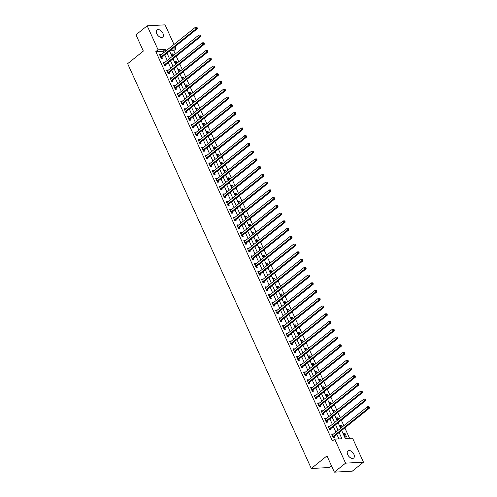 <?xml version="1.0" encoding="UTF-8"?>
<svg xmlns="http://www.w3.org/2000/svg" width="497" height="497" viewBox="0 0 497 497"><rect width="100%" height="100%" fill="white"/><g stroke="black" fill="none" stroke-linecap="round" stroke-linejoin="round"><path stroke-width="0.75" d="M347.695 454.625A4.591 2.74 -128.8 0 1 347.919 450.878A4.591 2.74 -128.8 0 1 353.889 454.295A4.591 2.74 -128.8 0 1 353.665 458.035A4.591 2.74 -128.8 0 1 347.695 454.625M156.76 33.703A4.591 2.74 -128.8 0 1 156.984 29.963A4.591 2.74 -128.8 0 1 162.948 33.374A4.591 2.74 -128.8 0 1 162.724 37.12A4.591 2.74 -128.8 0 1 156.76 33.703M331.437 465.714L329.176 467.528L311.284 468.491L127.648 63.678L143.347 51.073L135.967 34.815L147.18 25.813L165.079 24.85L173.981 44.469M174.981 46.681L175.969 48.855L172.012 49.066M175.248 54.011L173.726 50.657L175.969 48.855M349.59 438.342L344.85 427.898M343.849 425.687L341.34 420.158M340.333 417.946L337.823 412.411M336.823 410.199L334.313 404.67M333.307 402.458L330.803 396.929M329.797 394.711L327.287 389.182M326.287 386.97L323.777 381.441M322.77 379.23L320.261 373.694M319.26 371.483L316.751 365.954M315.744 363.742L313.24 358.213M312.234 356.001L309.724 350.466M308.724 348.254L306.214 342.725M305.208 340.513L302.698 334.978M301.698 332.766L299.188 327.237M298.188 325.026L295.678 319.496M294.671 317.285L292.161 311.749M291.161 309.538L288.651 304.009M287.645 301.797L285.141 296.268M284.135 294.05L281.625 288.521M280.625 286.309L278.115 280.78M277.109 278.568L274.599 273.033M273.598 270.822L271.089 265.292M270.082 263.081L267.579 257.552M266.572 255.334L264.062 249.805M263.062 247.593L260.552 242.064M259.546 239.852L257.036 234.317M256.036 232.105L253.526 226.576M252.519 224.364L250.016 218.835M249.009 216.617L246.5 211.088M245.499 208.877L242.99 203.348M241.983 201.136L239.479 195.601M238.473 193.389L235.963 187.86M234.963 185.648L232.453 180.119M231.447 177.907L228.937 172.372M227.937 170.16L225.427 164.631M224.42 162.42L221.917 156.884M220.91 154.673L218.4 149.143M217.4 146.932L214.89 141.403M213.884 139.191L211.374 133.656M210.374 131.444L207.864 125.915M206.858 123.703L204.354 118.174M203.348 115.956L200.838 110.427M199.837 108.216L197.328 102.686M196.321 100.475L193.811 94.939M192.811 92.728L190.301 87.199M189.301 84.987L186.791 79.458M185.785 77.24L183.275 71.711M182.275 69.499L179.765 63.97M178.758 61.758L176.255 56.223M341.644 430.47L345.322 438.571L352.572 438.18L363.462 462.185L345.564 463.148L334.68 439.143L341.936 438.752L339.103 432.514M345.564 463.148L334.357 472.15L352.249 471.187L363.462 462.185M173.726 50.657L169.769 50.868M173.521 55.397L172.832 53.875L171.62 53.943L172.614 56.13M177.038 63.144L176.342 61.616L175.137 61.684L176.124 63.871M180.548 70.885L179.858 69.363L178.647 69.425L179.641 71.611M184.058 78.625L183.368 77.103L182.163 77.172L183.151 79.358M187.574 86.372L186.884 84.85L185.673 84.912L186.667 87.099M191.084 94.113L190.394 92.591L189.183 92.653L190.177 94.84M194.6 101.86L193.905 100.332L192.699 100.4L193.687 102.587M198.11 109.601L197.421 108.079L196.209 108.141L197.203 110.328M201.62 117.342L200.931 115.82L199.726 115.888L200.713 118.075M205.137 125.089L204.447 123.567L203.236 123.629L204.23 125.816M208.647 132.829L207.957 131.307L206.746 131.37L207.74 133.556M212.163 140.57L211.467 139.048L210.262 139.117L211.25 141.303M215.673 148.317L214.984 146.795L213.772 146.857L214.766 149.044M219.183 156.058L218.494 154.536L217.282 154.604L218.276 156.791M222.699 163.805L222.004 162.283L220.798 162.345L221.792 164.532M226.21 171.546L225.52 170.024L224.309 170.086L225.303 172.273M229.72 179.287L229.03 177.764L227.825 177.833L228.813 180.02M233.236 187.034L232.546 185.511L231.335 185.574L232.329 187.76M236.746 194.774L236.056 193.252L234.845 193.321L235.839 195.507M240.262 202.521L239.566 200.993L238.361 201.061L239.349 203.248M243.772 210.262L243.083 208.74L241.871 208.802L242.865 210.989M247.282 218.003L246.593 216.481L245.388 216.549L246.375 218.736M250.799 225.75L250.109 224.228L248.898 224.29L249.892 226.477M254.309 233.491L253.619 231.969L252.408 232.037L253.402 234.224M257.825 241.238L257.129 239.709L255.924 239.778L256.912 241.964M261.335 248.978L260.645 247.456L259.434 247.518L260.428 249.705M264.845 256.719L264.155 255.197L262.95 255.265L263.938 257.452M268.361 264.466L267.672 262.944L266.46 263.006L267.454 265.193M271.871 272.207L271.182 270.685L269.97 270.747L270.964 272.934M275.388 279.954L274.692 278.426L273.487 278.494L274.474 280.681M278.898 287.695L278.208 286.173L276.997 286.235L277.991 288.422M282.408 295.435L281.718 293.913L280.507 293.982L281.501 296.169M285.924 303.182L285.228 301.66L284.023 301.722L285.017 303.909M289.434 310.923L288.745 309.401L287.533 309.463L288.527 311.65M292.944 318.67L292.255 317.142L291.049 317.21L292.037 319.397M296.46 326.411L295.771 324.889L294.559 324.951L295.553 327.138M299.971 334.152L299.281 332.63L298.07 332.698L299.064 334.885M303.487 341.899L302.791 340.377L301.586 340.439L302.574 342.626M306.997 349.639L306.307 348.117L305.096 348.18L306.09 350.366M310.507 357.38L309.817 355.858L308.612 355.927L309.6 358.113M314.023 365.127L313.334 363.605L312.122 363.667L313.116 365.854M317.533 372.868L316.844 371.346L315.632 371.414L316.626 373.601M321.05 380.615L320.354 379.087L319.149 379.155L320.136 381.342M324.56 388.356L323.87 386.834L322.659 386.896L323.653 389.083M328.07 396.097L327.38 394.575L326.169 394.643L327.163 396.83M331.586 403.844L330.896 402.322L329.685 402.384L330.679 404.57M335.096 411.584L334.406 410.062L333.195 410.131L334.189 412.317M338.612 419.331L337.917 417.803L336.711 417.871L337.699 420.058M342.122 427.072L341.433 425.55L340.221 425.612L341.215 427.799M343.731 433.359L345.421 437.074L346.626 437.006L344.943 433.291L343.731 433.359M163.743 52.682L163.084 51.228L155.828 51.613L332.437 440.945L334.68 439.143M338.948 438.913L336.86 434.316M335.854 432.104L333.35 426.569M332.344 424.357L329.834 418.828M328.834 416.616L326.324 411.087M325.318 408.869L322.808 403.34M321.808 401.129L319.298 395.6M318.291 393.388L315.788 387.853M314.781 385.641L312.271 380.112M311.271 377.9L308.761 372.371M307.755 370.159L305.245 364.624M304.245 362.412L301.735 356.883M300.735 354.672L298.225 349.142M297.218 346.925L294.709 341.396M293.708 339.184L291.199 333.655M290.192 331.443L287.688 325.908M286.682 323.696L284.172 318.167M283.172 315.955L280.662 310.426M279.656 308.208L277.146 302.679M276.146 300.468L273.636 294.938M272.629 292.727L270.126 287.191M269.119 284.98L266.609 279.451M265.609 277.239L263.099 271.71M262.093 269.492L259.583 263.963M258.583 261.751L256.073 256.222M255.067 254.01L252.563 248.475M251.557 246.263L249.047 240.734M248.046 238.523L245.537 232.994M244.53 230.776L242.02 225.247M241.02 223.035L238.51 217.506M237.51 215.294L235 209.759M233.994 207.547L231.484 202.018M230.484 199.806L227.974 194.277M226.967 192.066L224.464 186.53M223.457 184.319L220.948 178.79M219.947 176.578L217.438 171.049M216.431 168.831L213.921 163.302M212.921 161.09L210.411 155.561M209.405 153.349L206.901 147.814M205.895 145.602L203.385 140.073M202.385 137.862L199.875 132.332M198.868 130.115L196.358 124.585M195.358 122.374L192.848 116.845M191.842 114.633L189.338 109.098M188.332 106.886L185.822 101.357M184.822 99.145L182.312 93.616M181.306 91.398L178.802 85.869M177.796 83.658L175.286 78.128M174.285 75.917L171.776 70.381M170.769 68.17L168.259 62.641M167.259 60.429L164.749 54.9M160.929 54.943L160.742 54.527L159.531 54.589L161.214 58.304L162.426 58.242L161.966 57.236M164.445 62.69L164.252 62.268L163.041 62.33L164.731 66.051L165.936 65.983L165.482 64.977M167.955 70.431L167.762 70.009L166.557 70.077L168.241 73.792L169.452 73.73L168.992 72.717M171.465 78.172L171.279 77.756L170.067 77.818L171.757 81.539L172.962 81.471L172.509 80.464M174.981 85.919L174.789 85.496L173.583 85.565L175.267 89.28L176.478 89.211L176.019 88.205M178.491 93.66L178.305 93.243L177.094 93.306L178.777 97.021L179.989 96.958L179.529 95.952M182.008 101.407L181.815 100.984L180.604 101.046L182.293 104.768L183.499 104.699L183.045 103.693M185.518 109.147L185.325 108.725L184.12 108.793L185.803 112.508L187.015 112.446L186.555 111.434M189.028 116.888L188.841 116.472L187.63 116.534L189.314 120.249L190.525 120.187L190.071 119.181M192.544 124.635L192.351 124.213L191.14 124.281L192.83 127.996L194.041 127.928L193.582 126.921M196.054 132.376L195.868 131.96L194.656 132.022L196.34 135.737L197.551 135.675L197.092 134.668M199.57 140.123L199.378 139.7L198.166 139.763L199.856 143.484L201.061 143.416L200.608 142.409M203.08 147.864L202.888 147.441L201.683 147.51L203.366 151.225L204.578 151.163L204.118 150.15M206.59 155.604L206.404 155.188L205.193 155.25L206.876 158.965L208.088 158.903L207.628 157.897M210.107 163.351L209.914 162.929L208.703 162.997L210.393 166.712L211.598 166.644L211.144 165.638M213.617 171.092L213.424 170.676L212.219 170.738L213.903 174.453L215.114 174.391L214.654 173.385M217.133 178.839L216.94 178.417L215.729 178.479L217.419 182.2L218.624 182.132L218.171 181.125M220.643 186.58L220.451 186.158L219.245 186.226L220.929 189.941L222.14 189.879L221.681 188.866M224.153 194.321L223.967 193.905L222.755 193.967L224.439 197.682L225.65 197.62L225.191 196.613M227.669 202.068L227.477 201.645L226.265 201.714L227.955 205.429L229.16 205.36L228.707 204.354M231.18 209.809L230.987 209.386L229.782 209.454L231.465 213.17L232.677 213.107L232.217 212.101M234.69 217.549L234.503 217.133L233.292 217.195L234.982 220.917L236.187 220.848L235.733 219.842M238.206 225.296L238.013 224.874L236.808 224.942L238.492 228.657L239.703 228.595L239.243 227.583M241.716 233.037L241.53 232.621L240.318 232.683L242.002 236.398L243.213 236.336L242.753 235.329M245.232 240.784L245.04 240.362L243.828 240.424L245.518 244.145L246.723 244.077L246.27 243.07M248.742 248.525L248.55 248.102L247.344 248.171L249.028 251.886L250.239 251.824L249.78 250.811M252.252 256.266L252.066 255.849L250.855 255.912L252.538 259.633L253.75 259.564L253.296 258.558M255.769 264.013L255.576 263.59L254.365 263.658L256.054 267.374L257.26 267.305L256.806 266.299M259.279 271.753L259.092 271.337L257.881 271.399L259.564 275.114L260.776 275.052L260.316 274.046M262.795 279.5L262.602 279.078L261.391 279.14L263.081 282.861L264.286 282.793L263.832 281.787M266.305 287.241L266.112 286.819L264.907 286.887L266.591 290.602L267.802 290.54L267.343 289.527M269.815 294.982L269.629 294.566L268.417 294.628L270.101 298.343L271.312 298.281L270.853 297.274M273.331 302.729L273.139 302.306L271.927 302.375L273.617 306.09L274.822 306.022L274.369 305.015M276.841 310.47L276.649 310.053L275.444 310.116L277.127 313.831L278.339 313.769L277.879 312.762M280.351 318.217L280.165 317.794L278.954 317.856L280.643 321.578L281.849 321.509L281.395 320.503M283.868 325.957L283.675 325.535L282.47 325.603L284.154 329.318L285.365 329.256L284.905 328.244M287.378 333.698L287.191 333.282L285.98 333.344L287.664 337.059L288.875 336.997L288.415 335.991M290.894 341.445L290.702 341.023L289.49 341.091L291.18 344.806L292.385 344.738L291.932 343.731M294.404 349.186L294.212 348.77L293.006 348.832L294.69 352.547L295.901 352.485L295.442 351.478M297.914 356.933L297.728 356.511L296.516 356.573L298.206 360.294L299.411 360.226L298.958 359.219M301.43 364.674L301.238 364.251L300.033 364.32L301.716 368.035L302.928 367.973L302.468 366.96M304.941 372.415L304.754 371.998L303.543 372.06L305.226 375.775L306.438 375.713L305.978 374.707M308.457 380.162L308.264 379.739L307.053 379.807L308.743 383.522L309.948 383.454L309.494 382.448M311.967 387.902L311.774 387.48L310.569 387.548L312.253 391.263L313.464 391.201L313.004 390.195M315.477 395.643L315.291 395.227L314.079 395.289L315.763 399.01L316.974 398.942L316.521 397.935M318.993 403.39L318.801 402.968L317.589 403.036L319.279 406.751L320.484 406.689L320.031 405.676M322.503 411.131L322.311 410.715L321.105 410.777L322.789 414.492L324.001 414.43L323.541 413.423M326.02 418.878L325.827 418.455L324.616 418.517L326.305 422.239L327.511 422.17L327.057 421.164M329.53 426.619L329.337 426.196L328.132 426.264L329.815 429.98L331.027 429.917L330.567 428.905M333.04 434.359L332.853 433.943L331.642 434.005L333.325 437.727L334.537 437.658L334.077 436.652M334.357 472.15L326.976 455.892L311.284 468.491M155.828 51.613L158.071 49.818L147.18 25.813M165.986 50.887L165.327 49.427L158.071 49.818M338.097 430.303L335.593 424.773M334.587 422.556L332.077 417.026M331.077 414.815L328.567 409.286M327.56 407.074L325.05 401.539M324.05 399.327L321.54 393.798M320.534 391.586L318.03 386.057M317.024 383.846L314.514 378.31M313.514 376.099L311.004 370.569M309.998 368.358L307.488 362.822M306.487 360.611L303.978 355.082M302.971 352.87L300.468 347.341M299.461 345.129L296.951 339.594M295.951 337.382L293.441 331.853M292.435 329.641L289.925 324.112M288.925 321.894L286.415 316.365M285.415 314.154L282.905 308.625M281.898 306.413L279.389 300.878M278.388 298.666L275.878 293.137M274.872 290.925L272.368 285.396M271.362 283.178L268.852 277.649M267.852 275.437L265.342 269.908M264.336 267.697L261.826 262.161M260.826 259.95L258.316 254.421M257.309 252.209L254.806 246.68M253.799 244.462L251.289 238.933M250.289 236.721L247.779 231.192M246.773 228.98L244.263 223.445M243.263 221.233L240.753 215.704M239.753 213.493L237.243 207.963M236.237 205.752L233.727 200.216M232.726 198.005L230.217 192.476M229.21 190.264L226.707 184.729M225.7 182.517L223.19 176.988M222.19 174.776L219.68 169.247M218.674 167.035L216.164 161.5M215.164 159.288L212.654 153.759M211.647 151.548L209.144 146.019M208.137 143.801L205.628 138.272M204.627 136.06L202.117 130.531M201.111 128.319L198.601 122.784M197.601 120.572L195.091 115.043M194.085 112.831L191.581 107.302M190.575 105.084L188.065 99.555M187.065 97.344L184.555 91.815M183.548 89.603L181.038 84.068M180.038 81.856L177.528 76.327M176.528 74.115L174.018 68.586M173.012 66.368L170.502 60.839M169.502 58.627L166.992 53.098M169.533 51.054L172.043 56.59M173.049 58.801L175.553 64.33M176.559 66.542L179.069 72.071M180.069 74.283L182.579 79.818M183.586 82.03L186.095 87.559M187.096 89.771L189.605 95.3M190.606 97.518L193.116 103.047M194.122 105.258L196.632 110.788M197.632 112.999L200.142 118.534M201.148 120.746L203.652 126.275M204.658 128.487L207.168 134.016M208.168 136.234L210.678 141.763M211.685 143.975L214.195 149.504M215.195 151.715L217.705 157.251M218.711 159.462L221.215 164.992M222.221 167.203L224.731 172.732M225.731 174.95L228.241 180.479M229.247 182.691L231.757 188.22M232.758 190.432L235.267 195.967M236.274 198.179L238.777 203.708M239.784 205.92L242.294 211.449M243.294 213.66L245.804 219.196M246.81 221.407L249.32 226.936M250.32 229.148L252.83 234.683M253.83 236.895L256.34 242.424M257.347 244.636L259.856 250.165M260.857 252.377L263.367 257.912M264.373 260.124L266.877 265.653M267.883 267.864L270.393 273.393M271.393 275.611L273.903 281.14M274.909 283.352L277.419 288.881M278.419 291.093L280.929 296.628M281.936 298.84L284.439 304.369M285.446 306.581L287.956 312.11M288.956 314.328L291.466 319.857M292.472 322.068L294.982 327.598M295.982 329.809L298.492 335.345M299.498 337.556L302.002 343.085M303.008 345.297L305.518 350.826M306.519 353.044L309.028 358.573M310.035 360.785L312.545 366.314M313.545 368.526L316.055 374.061M317.055 376.272L319.565 381.802M320.571 384.013L323.081 389.542M324.081 391.754L326.591 397.289M327.598 399.501L330.101 405.03M331.108 407.242L333.617 412.777M334.618 414.989L337.128 420.518M338.134 422.73L340.644 428.259M163.084 51.228L165.327 49.427M159.829 55.254L160.742 54.527M171.925 54.602L172.832 53.875M344.036 434.024L344.943 433.291M340.526 426.277L341.433 425.55M337.009 418.536L337.917 417.803M333.499 410.789L334.406 410.062M329.983 403.048L330.896 402.322M326.473 395.308L327.38 394.575M322.963 387.561L323.87 386.834M319.447 379.82L320.354 379.087M315.937 372.073L316.844 371.346M312.42 364.332L313.334 363.605M308.91 356.591L309.817 355.858M305.4 348.844L306.307 348.117M301.884 341.104L302.791 340.377M298.374 333.357L299.281 332.63M294.858 325.616L295.771 324.889M291.348 317.875L292.255 317.142M287.838 310.128L288.745 309.401M284.321 302.387L285.228 301.66M280.811 294.646L281.718 293.913M277.301 286.899L278.208 286.173M273.785 279.159L274.692 278.426M270.275 271.412L271.182 270.685M266.759 263.671L267.672 262.944M263.248 255.93L264.155 255.197M259.738 248.183L260.645 247.456M256.222 240.442L257.129 239.709M252.712 232.695L253.619 231.969M249.196 224.955L250.109 224.228M245.686 217.214L246.593 216.481M242.176 209.467L243.083 208.74M238.659 201.726L239.566 200.993M235.149 193.979L236.056 193.252M231.633 186.238L232.546 185.511M228.123 178.498L229.03 177.764M224.613 170.751L225.52 170.024M221.097 163.01L222.004 162.283M217.587 155.263L218.494 154.536M214.077 147.522L214.984 146.795M210.56 139.781L211.467 139.048M207.05 132.034L207.957 131.307M203.534 124.293L204.447 123.567M200.024 116.553L200.931 115.82M196.514 108.806L197.421 108.079M192.998 101.065L193.905 100.332M189.487 93.318L190.394 92.591M185.971 85.577L186.884 84.85M182.461 77.836L183.368 77.103M178.951 70.089L179.858 69.363M175.435 62.349L176.342 61.616M163.345 62.995L164.252 62.268M166.855 70.742L167.762 70.009M170.372 78.483L171.279 77.756M173.882 86.23L174.789 85.496M177.392 93.97L178.305 93.243M180.908 101.711L181.815 100.984M184.418 109.458L185.325 108.725M187.934 117.199L188.841 116.472M191.444 124.946L192.351 124.213M194.954 132.687L195.868 131.96M198.471 140.427L199.378 139.7M201.981 148.174L202.888 147.441M205.497 155.915L206.404 155.188M209.007 163.656L209.914 162.929M212.517 171.403L213.424 170.676M216.033 179.144L216.94 178.417M219.544 186.891L220.451 186.158M223.054 194.631L223.967 193.905M226.57 202.372L227.477 201.645M230.08 210.119L230.987 209.386M233.596 217.86L234.503 217.133M237.106 225.607L238.013 224.874M240.616 233.348L241.53 232.621M244.133 241.088L245.04 240.362M247.643 248.835L248.55 248.102M251.159 256.576L252.066 255.849M254.669 264.323L255.576 263.59M258.179 272.064L259.092 271.337M261.695 279.805L262.602 279.078M265.205 287.552L266.112 286.819M268.722 295.293L269.629 294.566M272.232 303.04L273.139 302.306M275.742 310.78L276.649 310.053M279.258 318.521L280.165 317.794M282.768 326.268L283.675 325.535M286.278 334.009L287.191 333.282M289.794 341.75L290.702 341.023M293.305 349.497L294.212 348.77M296.821 357.237L297.728 356.511M300.331 364.984L301.238 364.251M303.841 372.725L304.754 371.998M307.357 380.466L308.264 379.739M310.867 388.213L311.774 387.48M314.384 395.954L315.291 395.227M317.894 403.701L318.801 402.968M321.404 411.441L322.311 410.715M324.92 419.182L325.827 418.455M328.43 426.929L329.337 426.196M331.94 434.67L332.853 433.943M160.947 57.043L162.159 56.975L197.228 28.82L196.023 28.882L160.947 57.043A0.714 0.528 -93.1 0 0 160.804 57.223L160.761 57.298M196.756 27.931L196.023 28.882L195.321 27.335L196.961 27.285L196.477 27.31L196.756 27.931L197.241 27.907L196.961 27.285M159.991 55.596L160.059 55.583A0.714 0.528 -93.1 0 0 160.245 55.496L195.321 27.335L196.477 27.31M162.159 56.975A0.714 0.528 -93.1 0 0 162.01 57.155L161.382 58.298M197.228 28.82L197.241 27.907M164.464 64.784L165.669 64.722L200.745 36.561L199.533 36.629L164.464 64.784A0.714 0.528 -93.1 0 0 164.314 64.964L164.271 65.045M200.266 35.672L199.533 36.629L198.831 35.076L200.471 35.032L199.987 35.057L200.266 35.672L200.751 35.647L200.471 35.032M163.501 63.343L163.569 63.324A0.714 0.528 -93.1 0 0 163.762 63.237L198.831 35.076L199.987 35.057M165.669 64.722A0.714 0.528 -93.1 0 0 165.526 64.902L164.898 66.039M200.745 36.561L200.751 35.647M167.974 72.531L169.185 72.463L204.255 44.308L203.049 44.37L167.974 72.531A0.714 0.528 -93.1 0 0 167.824 72.711L167.787 72.786M203.782 43.419L203.049 44.37L202.341 42.823L203.981 42.773L203.503 42.798L203.782 43.419L204.267 43.394L203.981 42.773M167.011 71.083L167.085 71.071A0.714 0.528 -93.1 0 0 167.272 70.978L202.341 42.823L203.503 42.798M169.185 72.463A0.714 0.528 -93.1 0 0 169.036 72.643L168.408 73.786M204.255 44.308L204.267 43.394M171.484 80.272L172.695 80.21L207.771 52.048L206.559 52.117L171.484 80.272A0.714 0.528 -93.1 0 0 171.341 80.452L171.297 80.526M207.292 51.16L206.559 52.117L205.857 50.564L207.498 50.514L207.013 50.545L207.292 51.16L207.777 51.135L207.498 50.514M170.527 78.824L170.595 78.812A0.714 0.528 -93.1 0 0 170.782 78.725L205.857 50.564L207.013 50.545M172.695 80.21A0.714 0.528 -93.1 0 0 172.546 80.384L171.919 81.527M207.771 52.048L207.777 51.135M175 88.012L176.211 87.95L211.281 59.789L210.069 59.857L175 88.012A0.714 0.528 -93.1 0 0 174.851 88.193L174.807 88.273M210.809 58.907L210.069 59.857L209.367 58.311L211.008 58.261L210.523 58.286L210.809 58.907L211.287 58.876L211.008 58.261M174.037 86.571L174.112 86.559A0.714 0.528 -93.1 0 0 174.298 86.466L209.367 58.311L210.523 58.286M176.211 87.95A0.714 0.528 -93.1 0 0 176.062 88.131L175.435 89.267M211.281 59.789L211.287 58.876M178.51 95.759L179.721 95.691L214.791 67.536L213.586 67.598L178.51 95.759A0.714 0.528 -93.1 0 0 178.367 95.94L178.324 96.014M214.319 66.648L213.586 67.598L212.884 66.051L214.524 66.002L214.039 66.026L214.319 66.648L214.803 66.623L214.524 66.002M177.553 94.312L177.622 94.3A0.714 0.528 -93.1 0 0 177.808 94.213L212.884 66.051L214.039 66.026M179.721 95.691A0.714 0.528 -93.1 0 0 179.572 95.871L178.945 97.014M214.791 67.536L214.803 66.623M182.026 103.5L183.231 103.438L218.307 75.277L217.096 75.345L182.026 103.5A0.714 0.528 -93.1 0 0 181.877 103.68L181.834 103.761M217.829 74.388L217.096 75.345L216.394 73.792L218.034 73.749L217.549 73.773L217.829 74.388L218.313 74.364L218.034 73.749M181.063 102.059L181.132 102.04A0.714 0.528 -93.1 0 0 181.324 101.953L216.394 73.792L217.549 73.773M183.231 103.438A0.714 0.528 -93.1 0 0 183.089 103.618L182.461 104.755M218.307 75.277L218.313 74.364M185.536 111.247L186.748 111.179L221.817 83.024L220.606 83.086L185.536 111.247A0.714 0.528 -93.1 0 0 185.387 111.421L185.35 111.502M221.345 82.135L220.606 83.086L219.904 81.539L221.544 81.489L221.066 81.514L221.345 82.135L221.83 82.111L221.544 81.489M184.573 109.8L184.648 109.787A0.714 0.528 -93.1 0 0 184.834 109.694L219.904 81.539L221.066 81.514M186.748 111.179A0.714 0.528 -93.1 0 0 186.599 111.359L185.971 112.502M221.817 83.024L221.83 82.111M189.046 118.988L190.258 118.926L225.334 90.765L224.122 90.827L189.046 118.988A0.714 0.528 -93.1 0 0 188.903 119.168L188.86 119.243M224.855 89.876L224.122 90.827L223.42 89.28L225.06 89.23L224.576 89.261L224.855 89.876L225.34 89.851L225.06 89.23M188.09 117.54L188.158 117.528A0.714 0.528 -93.1 0 0 188.344 117.441L223.42 89.28L224.576 89.261M190.258 118.926A0.714 0.528 -93.1 0 0 190.109 119.1L189.481 120.243M225.334 90.765L225.34 89.851M192.563 126.729L193.768 126.667L228.844 98.505L227.632 98.574L192.563 126.729A0.714 0.528 -93.1 0 0 192.414 126.909L192.37 126.99M228.371 97.623L227.632 98.574L226.93 97.027L228.57 96.977L228.086 97.002L228.371 97.623L228.85 97.592L228.57 96.977M191.6 125.287L191.674 125.275A0.714 0.528 -93.1 0 0 191.861 125.182L226.93 97.027L228.086 97.002M193.768 126.667A0.714 0.528 -93.1 0 0 193.625 126.847L192.998 127.984M228.844 98.505L228.85 97.592M196.073 134.476L197.284 134.407L232.354 106.252L231.148 106.315L196.073 134.476A0.714 0.528 -93.1 0 0 195.93 134.656L195.886 134.73M231.882 105.364L231.148 106.315L230.446 104.768L232.087 104.718L231.602 104.743L231.882 105.364L232.366 105.339L232.087 104.718M195.11 133.028L195.184 133.016A0.714 0.528 -93.1 0 0 195.371 132.929L230.446 104.768L231.602 104.743M197.284 134.407A0.714 0.528 -93.1 0 0 197.135 134.588L196.508 135.731M232.354 106.252L232.366 105.339M199.589 142.217L200.794 142.154L235.87 113.993L234.659 114.061L199.589 142.217A0.714 0.528 -93.1 0 0 199.44 142.397L199.396 142.471M235.392 113.105L234.659 114.061L233.957 112.508L235.597 112.465L235.112 112.49L235.392 113.105L235.876 113.08L235.597 112.465M198.626 140.775L198.694 140.757A0.714 0.528 -93.1 0 0 198.887 140.67L233.957 112.508L235.112 112.49M200.794 142.154A0.714 0.528 -93.1 0 0 200.651 142.335L200.018 143.471M235.87 113.993L235.876 113.08M203.099 149.964L204.31 149.895L239.38 121.74L238.169 121.802L203.099 149.964A0.714 0.528 -93.1 0 0 202.95 150.137L202.906 150.218M238.908 120.852L238.169 121.802L237.467 120.255L239.107 120.206L238.628 120.231L238.908 120.852L239.392 120.827L239.107 120.206M202.136 148.516L202.211 148.504A0.714 0.528 -93.1 0 0 202.397 148.41L237.467 120.255L238.628 120.231M204.31 149.895A0.714 0.528 -93.1 0 0 204.161 150.075L203.534 151.218M239.38 121.74L239.392 120.827M206.609 157.704L207.821 157.642L242.89 129.481L241.685 129.543L206.609 157.704A0.714 0.528 -93.1 0 0 206.466 157.884L206.423 157.959M242.418 128.593L241.685 129.543L240.983 127.996L242.623 127.946L242.138 127.971L242.418 128.593L242.903 128.568L242.623 127.946M205.652 156.257L205.721 156.244A0.714 0.528 -93.1 0 0 205.907 156.157L240.983 127.996L242.138 127.971M207.821 157.642A0.714 0.528 -93.1 0 0 207.671 157.816L207.044 158.959M242.89 129.481L242.903 128.568M210.125 165.445L211.331 165.383L246.406 137.222L245.195 137.29L210.125 165.445A0.714 0.528 -93.1 0 0 209.976 165.625L209.933 165.706M245.934 136.34L245.195 137.29L244.493 135.743L246.133 135.693L245.648 135.718L245.934 136.34L246.413 136.308L246.133 135.693M209.162 164.004L209.231 163.991A0.714 0.528 -93.1 0 0 209.423 163.898L244.493 135.743L245.648 135.718M211.331 165.383A0.714 0.528 -93.1 0 0 211.188 165.563L210.56 166.7M246.406 137.222L246.413 136.308M213.635 173.192L214.847 173.124L249.916 144.969L248.711 145.031L213.635 173.192A0.714 0.528 -93.1 0 0 213.486 173.372L213.449 173.447M249.444 144.08L248.711 145.031L248.003 143.484L249.649 143.434L249.165 143.459L249.444 144.08L249.929 144.055L249.649 143.434M212.673 171.745L212.747 171.732A0.714 0.528 -93.1 0 0 212.933 171.639L248.003 143.484L249.165 143.459M214.847 173.124A0.714 0.528 -93.1 0 0 214.698 173.304L214.07 174.447M249.916 144.969L249.929 144.055M217.152 180.933L218.357 180.871L253.433 152.709L252.221 152.778L217.152 180.933A0.714 0.528 -93.1 0 0 217.003 181.113L216.959 181.188M252.954 151.821L252.221 152.778L251.519 151.225L253.159 151.175L252.675 151.206L252.954 151.821L253.439 151.796L253.159 151.175M216.189 179.492L216.257 179.473A0.714 0.528 -93.1 0 0 216.443 179.386L251.519 151.225L252.675 151.206M218.357 180.871A0.714 0.528 -93.1 0 0 218.208 181.051L217.58 182.188M253.433 152.709L253.439 151.796M220.662 188.68L221.873 188.612L256.943 160.456L255.731 160.519L220.662 188.68A0.714 0.528 -93.1 0 0 220.513 188.854L220.469 188.935M256.471 159.568L255.731 160.519L255.029 158.972L256.669 158.922L256.185 158.947L256.471 159.568L256.955 159.543L256.669 158.922M219.699 187.232L219.773 187.22A0.714 0.528 -93.1 0 0 219.96 187.127L255.029 158.972L256.185 158.947M221.873 188.612A0.714 0.528 -93.1 0 0 221.724 188.792L221.097 189.935M256.943 160.456L256.955 159.543M224.172 196.421L225.383 196.352L260.453 168.197L259.248 168.259L224.172 196.421A0.714 0.528 -93.1 0 0 224.029 196.601L223.985 196.675M259.981 167.309L259.248 168.259L258.546 166.712L260.186 166.663L259.701 166.688L259.981 167.309L260.465 167.284L260.186 166.663M223.215 194.973L223.283 194.961A0.714 0.528 -93.1 0 0 223.47 194.874L258.546 166.712L259.701 166.688M225.383 196.352A0.714 0.528 -93.1 0 0 225.234 196.532L224.607 197.676M260.453 168.197L260.465 167.284M227.688 204.161L228.893 204.099L263.969 175.938L262.758 176.006L227.688 204.161A0.714 0.528 -93.1 0 0 227.539 204.342L227.496 204.422M263.491 175.056L262.758 176.006L262.056 174.459L263.696 174.41L263.211 174.435L263.491 175.056L263.975 175.025L263.696 174.41M226.725 202.72L226.794 202.701A0.714 0.528 -93.1 0 0 226.986 202.614L262.056 174.459L263.211 174.435M228.893 204.099A0.714 0.528 -93.1 0 0 228.75 204.279L228.123 205.416M263.969 175.938L263.975 175.025M231.198 211.908L232.41 211.84L267.479 183.685L266.274 183.747L231.198 211.908A0.714 0.528 -93.1 0 0 231.049 212.089L231.012 212.163M267.007 182.797L266.274 183.747L265.566 182.2L267.206 182.15L266.727 182.175L267.007 182.797L267.492 182.772L267.206 182.15M230.235 210.461L230.31 210.448A0.714 0.528 -93.1 0 0 230.496 210.355L265.566 182.2L266.727 182.175M232.41 211.84A0.714 0.528 -93.1 0 0 232.261 212.02L231.633 213.163M267.479 183.685L267.492 182.772M234.708 219.649L235.92 219.587L270.995 191.426L269.784 191.494L234.708 219.649A0.714 0.528 -93.1 0 0 234.565 219.829L234.522 219.904M270.517 190.537L269.784 191.494L269.082 189.941L270.722 189.891L270.238 189.922L270.517 190.537L271.002 190.513L270.722 189.891M233.752 218.208L233.82 218.189A0.714 0.528 -93.1 0 0 234.006 218.102L269.082 189.941L270.238 189.922M235.92 219.587A0.714 0.528 -93.1 0 0 235.771 219.761L235.143 220.904M270.995 191.426L271.002 190.513M238.225 227.396L239.43 227.328L274.506 199.173L273.294 199.235L238.225 227.396A0.714 0.528 -93.1 0 0 238.075 227.57L238.032 227.651M274.033 198.284L273.294 199.235L272.592 197.688L274.232 197.638L273.748 197.663L274.033 198.284L274.512 198.26L274.232 197.638M237.262 225.949L237.336 225.936A0.714 0.528 -93.1 0 0 237.523 225.843L272.592 197.688L273.748 197.663M239.43 227.328A0.714 0.528 -93.1 0 0 239.287 227.508L238.659 228.651M274.506 199.173L274.512 198.26M241.735 235.137L242.946 235.069L278.016 206.914L276.81 206.976L241.735 235.137A0.714 0.528 -93.1 0 0 241.592 235.317L241.548 235.392M277.543 206.025L276.81 206.976L276.108 205.429L277.748 205.379L277.264 205.404L277.543 206.025L278.028 206L277.748 205.379M240.772 233.689L240.846 233.677A0.714 0.528 -93.1 0 0 241.033 233.59L276.108 205.429L277.264 205.404M242.946 235.069A0.714 0.528 -93.1 0 0 242.797 235.249L242.169 236.392M278.016 206.914L278.028 206M245.251 242.878L246.456 242.816L281.532 214.654L280.32 214.723L245.251 242.878A0.714 0.528 -93.1 0 0 245.102 243.058L245.058 243.139M281.053 213.766L280.32 214.723L279.618 213.17L281.259 213.126L280.774 213.151L281.053 213.766L281.538 213.741L281.259 213.126M244.288 241.436L244.356 241.418A0.714 0.528 -93.1 0 0 244.549 241.331L279.618 213.17L280.774 213.151M246.456 242.816A0.714 0.528 -93.1 0 0 246.313 242.996L245.686 244.133M281.532 214.654L281.538 213.741M248.761 250.625L249.972 250.556L285.042 222.401L283.83 222.463L248.761 250.625A0.714 0.528 -93.1 0 0 248.612 250.805L248.575 250.879M284.57 221.513L283.83 222.463L283.128 220.917L284.769 220.867L284.29 220.892L284.57 221.513L285.054 221.488L284.769 220.867M247.798 249.177L247.873 249.165A0.714 0.528 -93.1 0 0 248.059 249.072L283.128 220.917L284.29 220.892M249.972 250.556A0.714 0.528 -93.1 0 0 249.823 250.737L249.196 251.88M285.042 222.401L285.054 221.488M252.271 258.365L253.482 258.303L288.552 230.142L287.347 230.21L252.271 258.365A0.714 0.528 -93.1 0 0 252.128 258.546L252.085 258.62M288.08 229.254L287.347 230.21L286.645 228.657L288.285 228.608L287.8 228.639L288.08 229.254L288.564 229.229L288.285 228.608M251.314 256.918L251.383 256.906A0.714 0.528 -93.1 0 0 251.569 256.819L286.645 228.657L287.8 228.639M253.482 258.303A0.714 0.528 -93.1 0 0 253.333 258.477L252.706 259.62M288.552 230.142L288.564 229.229M255.787 266.106L256.992 266.044L292.068 237.883L290.857 237.951L255.787 266.106A0.714 0.528 -93.1 0 0 255.638 266.286L255.595 266.367M291.596 237.001L290.857 237.951L290.155 236.404L291.795 236.355L291.31 236.379L291.596 237.001L292.074 236.97L291.795 236.355M254.824 264.665L254.899 264.652A0.714 0.528 -93.1 0 0 255.085 264.559L290.155 236.404L291.31 236.379M256.992 266.044A0.714 0.528 -93.1 0 0 256.85 266.224L256.222 267.361M292.068 237.883L292.074 236.97M259.297 273.853L260.509 273.785L295.578 245.63L294.373 245.692L259.297 273.853A0.714 0.528 -93.1 0 0 259.154 274.033L259.111 274.108M295.106 244.741L294.373 245.692L293.671 244.145L295.311 244.095L294.827 244.12L295.106 244.741L295.591 244.717L295.311 244.095M258.334 272.406L258.409 272.393A0.714 0.528 -93.1 0 0 258.595 272.306L293.671 244.145L294.827 244.12M260.509 273.785A0.714 0.528 -93.1 0 0 260.36 273.965L259.732 275.108M295.578 245.63L295.591 244.717M262.814 281.594L264.019 281.532L299.095 253.371L297.883 253.439L262.814 281.594A0.714 0.528 -93.1 0 0 262.664 281.774L262.621 281.855M298.616 252.482L297.883 253.439L297.181 251.886L298.821 251.842L298.337 251.867L298.616 252.482L299.101 252.457L298.821 251.842M261.851 280.153L261.919 280.134A0.714 0.528 -93.1 0 0 262.105 280.047L297.181 251.886L298.337 251.867M264.019 281.532A0.714 0.528 -93.1 0 0 263.876 281.712L263.242 282.849M299.095 253.371L299.101 252.457M266.324 289.341L267.535 289.273L302.605 261.118L301.393 261.18L266.324 289.341A0.714 0.528 -93.1 0 0 266.175 289.515L266.131 289.596M302.133 260.229L301.393 261.18L300.691 259.633L302.331 259.583L301.847 259.608L302.133 260.229L302.617 260.204L302.331 259.583M265.361 287.893L265.435 287.881A0.714 0.528 -93.1 0 0 265.622 287.788L300.691 259.633L301.847 259.608M267.535 289.273A0.714 0.528 -93.1 0 0 267.386 289.453L266.759 290.596M302.605 261.118L302.617 260.204M269.834 297.082L271.045 297.02L306.115 268.858L304.909 268.92L269.834 297.082A0.714 0.528 -93.1 0 0 269.691 297.262L269.647 297.336M305.643 267.97L304.909 268.92L304.207 267.374L305.848 267.324L305.363 267.355L305.643 267.97L306.127 267.945L305.848 267.324M268.877 295.634L268.945 295.622A0.714 0.528 -93.1 0 0 269.132 295.535L304.207 267.374L305.363 267.355M271.045 297.02A0.714 0.528 -93.1 0 0 270.896 297.194L270.269 298.337M306.115 268.858L306.127 267.945M273.35 304.823L274.555 304.76L309.631 276.599L308.42 276.667L273.35 304.823A0.714 0.528 -93.1 0 0 273.201 305.003L273.157 305.083M309.153 275.717L308.42 276.667L307.718 275.121L309.358 275.071L308.873 275.096L309.153 275.717L309.637 275.686L309.358 275.071M272.387 303.381L272.455 303.369A0.714 0.528 -93.1 0 0 272.648 303.276L307.718 275.121L308.873 275.096M274.555 304.76A0.714 0.528 -93.1 0 0 274.412 304.941L273.785 306.077M309.631 276.599L309.637 275.686M276.86 312.57L278.072 312.501L313.141 284.346L311.936 284.408L276.86 312.57A0.714 0.528 -93.1 0 0 276.711 312.75L276.674 312.824M312.669 283.458L311.936 284.408L311.228 282.861L312.874 282.812L312.389 282.836L312.669 283.458L313.153 283.433L312.874 282.812M275.897 311.122L275.972 311.11A0.714 0.528 -93.1 0 0 276.158 311.023L311.228 282.861L312.389 282.836M278.072 312.501A0.714 0.528 -93.1 0 0 277.922 312.681L277.295 313.824M313.141 284.346L313.153 283.433M280.376 320.31L281.582 320.248L316.657 292.087L315.446 292.155L280.376 320.31A0.714 0.528 -93.1 0 0 280.227 320.49L280.184 320.565M316.179 291.199L315.446 292.155L314.744 290.602L316.384 290.559L315.899 290.583L316.179 291.199L316.664 291.174L316.384 290.559M279.413 318.869L279.482 318.85A0.714 0.528 -93.1 0 0 279.668 318.763L314.744 290.602L315.899 290.583M281.582 320.248A0.714 0.528 -93.1 0 0 281.432 320.428L280.805 321.565M316.657 292.087L316.664 291.174M283.886 328.057L285.098 327.989L320.167 299.834L318.956 299.896L283.886 328.057A0.714 0.528 -93.1 0 0 283.737 328.231L283.694 328.312M319.695 298.945L318.956 299.896L318.254 298.349L319.894 298.299L319.409 298.324L319.695 298.945L320.18 298.921L319.894 298.299M282.923 326.61L282.998 326.597A0.714 0.528 -93.1 0 0 283.184 326.504L318.254 298.349L319.409 298.324M285.098 327.989A0.714 0.528 -93.1 0 0 284.949 328.169L284.321 329.312M320.167 299.834L320.18 298.921M287.396 335.798L288.608 335.736L323.677 307.575L322.472 307.637L287.396 335.798A0.714 0.528 -93.1 0 0 287.254 335.978L287.21 336.053M323.205 306.686L322.472 307.637L321.77 306.09L323.41 306.04L322.926 306.065L323.205 306.686L323.69 306.661L323.41 306.04M286.44 334.351L286.508 334.338A0.714 0.528 -93.1 0 0 286.694 334.251L321.77 306.09L322.926 306.065M288.608 335.736A0.714 0.528 -93.1 0 0 288.459 335.91L287.831 337.053M323.677 307.575L323.69 306.661M290.913 343.539L292.118 343.477L327.194 315.315L325.982 315.384L290.913 343.539A0.714 0.528 -93.1 0 0 290.764 343.719L290.72 343.8M326.715 314.433L325.982 315.384L325.28 313.837L326.92 313.787L326.436 313.812L326.715 314.433L327.2 314.402L326.92 313.787M289.95 342.098L290.018 342.085A0.714 0.528 -93.1 0 0 290.211 341.992L325.28 313.837L326.436 313.812M292.118 343.477A0.714 0.528 -93.1 0 0 291.975 343.657L291.348 344.794M327.194 315.315L327.2 314.402M294.423 351.286L295.634 351.217L330.704 323.062L329.499 323.125L294.423 351.286A0.714 0.528 -93.1 0 0 294.274 351.466L294.236 351.541M330.232 322.174L329.499 323.125L328.79 321.578L330.43 321.528L329.952 321.553L330.232 322.174L330.716 322.149L330.43 321.528M293.46 349.838L293.534 349.826A0.714 0.528 -93.1 0 0 293.721 349.733L328.79 321.578L329.952 321.553M295.634 351.217A0.714 0.528 -93.1 0 0 295.485 351.398L294.858 352.541M330.704 323.062L330.716 322.149M297.933 359.027L299.144 358.964L334.22 330.803L333.009 330.872L297.933 359.027A0.714 0.528 -93.1 0 0 297.79 359.207L297.746 359.281M333.742 329.915L333.009 330.872L332.307 329.318L333.947 329.269L333.462 329.3L333.742 329.915L334.226 329.89L333.947 329.269M296.976 357.585L297.044 357.567A0.714 0.528 -93.1 0 0 297.231 357.48L332.307 329.318L333.462 329.3M299.144 358.964A0.714 0.528 -93.1 0 0 298.995 359.145L298.368 360.282M334.22 330.803L334.226 329.89M301.449 366.774L302.654 366.705L337.73 338.55L336.519 338.612L301.449 366.774A0.714 0.528 -93.1 0 0 301.3 366.948L301.257 367.028M337.258 337.662L336.519 338.612L335.817 337.065L337.457 337.016L336.972 337.041L337.258 337.662L337.736 337.637L337.457 337.016M300.486 365.326L300.561 365.314A0.714 0.528 -93.1 0 0 300.747 365.22L335.817 337.065L336.972 337.041M302.654 366.705A0.714 0.528 -93.1 0 0 302.511 366.885L301.884 368.028M337.73 338.55L337.736 337.637M304.959 374.514L306.171 374.446L341.24 346.291L340.035 346.353L304.959 374.514A0.714 0.528 -93.1 0 0 304.816 374.695L304.773 374.769M340.768 345.403L340.035 346.353L339.333 344.806L340.973 344.756L340.488 344.781L340.768 345.403L341.253 345.378L340.973 344.756M303.996 373.067L304.071 373.054A0.714 0.528 -93.1 0 0 304.257 372.967L339.333 344.806L340.488 344.781M306.171 374.446A0.714 0.528 -93.1 0 0 306.022 374.626L305.394 375.769M341.24 346.291L341.253 345.378M308.475 382.255L309.681 382.193L344.756 354.032L343.545 354.1L308.475 382.255A0.714 0.528 -93.1 0 0 308.326 382.435L308.283 382.516M344.278 353.15L343.545 354.1L342.843 352.553L344.483 352.503L343.999 352.528L344.278 353.15L344.763 353.118L344.483 352.503M307.513 380.814L307.581 380.795A0.714 0.528 -93.1 0 0 307.773 380.708L342.843 352.553L343.999 352.528M309.681 382.193A0.714 0.528 -93.1 0 0 309.538 382.373L308.904 383.51M344.756 354.032L344.763 353.118M311.986 390.002L313.197 389.934L348.267 361.779L347.055 361.841L311.986 390.002A0.714 0.528 -93.1 0 0 311.836 390.182L311.793 390.257M347.794 360.89L347.055 361.841L346.353 360.294L347.993 360.244L347.515 360.269L347.794 360.89L348.279 360.865L347.993 360.244M311.023 388.555L311.097 388.542A0.714 0.528 -93.1 0 0 311.284 388.449L346.353 360.294L347.515 360.269M313.197 389.934A0.714 0.528 -93.1 0 0 313.048 390.114L312.42 391.257M348.267 361.779L348.279 360.865M315.496 397.743L316.707 397.681L351.777 369.519L350.571 369.588L315.496 397.743A0.714 0.528 -93.1 0 0 315.353 397.923L315.309 397.998M351.304 368.631L350.571 369.588L349.869 368.035L351.509 367.985L351.025 368.016L351.304 368.631L351.789 368.606L351.509 367.985M314.539 396.302L314.607 396.283A0.714 0.528 -93.1 0 0 314.794 396.196L349.869 368.035L351.025 368.016M316.707 397.681A0.714 0.528 -93.1 0 0 316.558 397.855L315.93 398.998M351.777 369.519L351.789 368.606M319.012 405.49L320.217 405.422L355.293 377.266L354.081 377.329L319.012 405.49A0.714 0.528 -93.1 0 0 318.863 405.664L318.819 405.745M354.821 376.378L354.081 377.329L353.379 375.782L355.02 375.732L354.535 375.757L354.821 376.378L355.299 376.353L355.02 375.732M318.049 404.042L318.117 404.03A0.714 0.528 -93.1 0 0 318.31 403.937L353.379 375.782L354.535 375.757M320.217 405.422A0.714 0.528 -93.1 0 0 320.074 405.602L319.447 406.745M355.293 377.266L355.299 376.353M322.522 413.231L323.733 413.162L358.803 385.007L357.598 385.069L322.522 413.231A0.714 0.528 -93.1 0 0 322.373 413.411L322.336 413.485M358.331 384.119L357.598 385.069L356.896 383.522L358.536 383.473L358.051 383.498L358.331 384.119L358.815 384.094L358.536 383.473M321.559 411.783L321.634 411.771A0.714 0.528 -93.1 0 0 321.82 411.684L356.896 383.522L358.051 383.498M323.733 413.162A0.714 0.528 -93.1 0 0 323.584 413.342L322.957 414.486M358.803 385.007L358.815 384.094M326.038 420.971L327.243 420.909L362.319 392.748L361.108 392.816L326.038 420.971A0.714 0.528 -93.1 0 0 325.889 421.152L325.846 421.232M361.841 391.86L361.108 392.816L360.406 391.263L362.046 391.22L361.561 391.245L361.841 391.86L362.325 391.835L362.046 391.22M325.075 419.53L325.144 419.511A0.714 0.528 -93.1 0 0 325.33 419.425L360.406 391.263L361.561 391.245M327.243 420.909A0.714 0.528 -93.1 0 0 327.101 421.089L326.467 422.226M362.319 392.748L362.325 391.835M329.548 428.718L330.76 428.65L365.829 400.495L364.618 400.557L329.548 428.718A0.714 0.528 -93.1 0 0 329.399 428.899L329.356 428.973M365.357 399.607L364.618 400.557L363.916 399.01L365.556 398.961L365.071 398.985L365.357 399.607L365.842 399.582L365.556 398.961M328.585 427.271L328.66 427.258A0.714 0.528 -93.1 0 0 328.846 427.165L363.916 399.01L365.071 398.985M330.76 428.65A0.714 0.528 -93.1 0 0 330.611 428.83L329.983 429.973M365.829 400.495L365.842 399.582M333.058 436.459L334.27 436.397L369.339 408.236L368.134 408.304L333.058 436.459A0.714 0.528 -93.1 0 0 332.915 436.639L332.872 436.714M368.867 407.347L368.134 408.304L367.432 406.751L369.072 406.701L368.588 406.732L368.867 407.347L369.352 407.323L369.072 406.701M332.102 435.012L332.17 434.999A0.714 0.528 -93.1 0 0 332.356 434.912L367.432 406.751L368.588 406.732M334.27 436.397A0.714 0.528 -93.1 0 0 334.121 436.571L333.493 437.714M369.339 408.236L369.352 407.323M160.804 57.223L162.01 57.155M164.314 64.964L165.526 64.902M167.824 72.711L169.036 72.643M171.341 80.452L172.546 80.384M174.851 88.193L176.062 88.131M178.367 95.94L179.572 95.871M181.877 103.68L183.089 103.618M185.387 111.421L186.599 111.359M188.903 119.168L190.109 119.1M192.414 126.909L193.625 126.847M195.93 134.656L197.135 134.588M199.44 142.397L200.651 142.335M202.95 150.137L204.161 150.075M206.466 157.884L207.671 157.816M209.976 165.625L211.188 165.563M213.486 173.372L214.698 173.304M217.003 181.113L218.208 181.051M220.513 188.854L221.724 188.792M224.029 196.601L225.234 196.532M227.539 204.342L228.75 204.279M231.049 212.089L232.261 212.02M234.565 219.829L235.771 219.761M238.075 227.57L239.287 227.508M241.592 235.317L242.797 235.249M245.102 243.058L246.313 242.996M248.612 250.805L249.823 250.737M252.128 258.546L253.333 258.477M255.638 266.286L256.85 266.224M259.154 274.033L260.36 273.965M262.664 281.774L263.876 281.712M266.175 289.515L267.386 289.453M269.691 297.262L270.896 297.194M273.201 305.003L274.412 304.941M276.711 312.75L277.922 312.681M280.227 320.49L281.432 320.428M283.737 328.231L284.949 328.169M287.254 335.978L288.459 335.91M290.764 343.719L291.975 343.657M294.274 351.466L295.485 351.398M297.79 359.207L298.995 359.145M301.3 366.948L302.511 366.885M304.816 374.695L306.022 374.626M308.326 382.435L309.538 382.373M311.836 390.182L313.048 390.114M315.353 397.923L316.558 397.855M318.863 405.664L320.074 405.602M322.373 413.411L323.584 413.342M325.889 421.152L327.101 421.089M329.399 428.899L330.611 428.83M332.915 436.639L334.121 436.571"/></g></svg>
